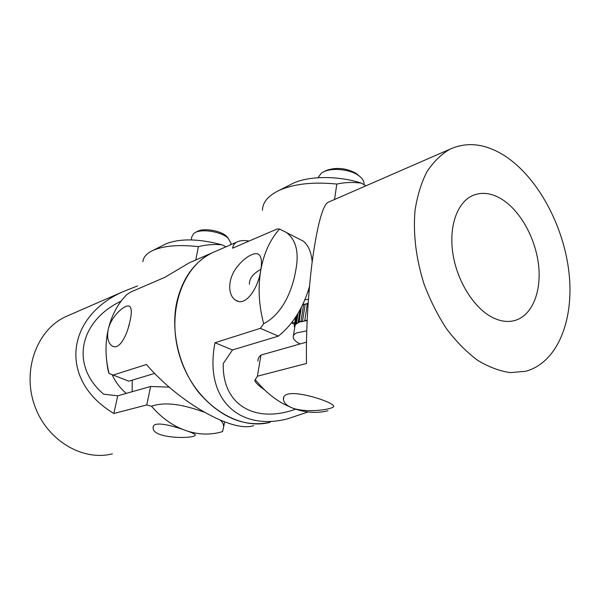 <?xml version="1.0" encoding="UTF-8"?>
<svg xmlns="http://www.w3.org/2000/svg" width="600" height="600" viewBox="0 0 600 600"><rect width="100%" height="100%" fill="white"/><g stroke="black" fill="none" stroke-linecap="round" stroke-linejoin="round"><path stroke-width="0.9" d="M132.142 391.725L132.233 380.16M126.225 393.405C120.172 388.185 115.545 382.095 112.335 375.135M169.305 387.158L150.608 386.475L117.72 395.827L103.65 394.17C69.69 365.288 79.508 320.88 121.125 301.14M204.075 412.125L203.835 412.035C188.873 406.717 167.88 400.447 151.538 406.275L146.775 404.94L113.858 413.49L117.72 395.827M146.775 404.94L150.608 386.475M222.555 431.61L223.635 427.08C223.695 424.38 222.615 422.107 220.403 420.248M151.53 406.26C161.512 417.9 172.898 425.985 185.678 430.507C191.618 432.487 194.798 433.92 195.225 434.805C196.928 439.005 151.38 439.35 153.15 427.418C152.858 420.607 172.523 425.467 185.678 430.507C197.28 434.46 208.553 435.105 219.495 432.45L222.562 431.603M113.858 413.49C57.847 379.913 65.985 316.275 123.675 291.405L137.535 285.93M69 315.233L65.602 316.71C37.23 329.752 22.148 369.465 34.328 404.662C46.2 439.972 82.207 461.565 112.395 453.847M106.433 358.335C107.205 366.375 108.09 371.415 109.08 373.462L128.805 381.188L154.695 373.395M112.605 375.24L146.445 364.5C179.303 402.893 232.987 432.982 253.718 425.618M194.873 260.37L189.308 262.8L164.79 277.358L131.175 291.825L126.765 294.615C117.735 303.803 111.54 315.45 108.195 329.565C111.255 315.69 126 303.233 129.712 306.472C131.715 308.31 131.812 313.185 130.005 321.09C127.215 335.235 119.302 350.52 112.312 346.065C108.142 343.358 106.77 337.853 108.195 329.565L107.22 334.545C105.135 347.303 105.757 360.278 109.087 373.478M176.602 302.993C182.183 278.625 194.085 261.885 212.317 252.765C181.185 267.09 165.54 315.285 180.75 359.31C195.623 403.463 237.142 431.085 270.173 422.325C244.493 427.582 220.748 417.713 198.93 392.73C179.377 368.317 170.55 332.528 176.602 302.993M197.355 231.442L197.895 231.165C204.263 227.85 220.5 230.655 226.365 236.085L228.285 238.275M230.827 244.252L231.007 243.255L228.03 238.05C221.34 231.855 202.688 228.63 195.428 232.417L193.815 233.377L191.925 236.505L191.235 239.895M128.595 326.452L129.45 323.452M165.975 243.84L152.865 250.462C163.672 245.73 178.86 244.455 198.42 246.63C205.995 244.755 213.75 244.125 221.678 244.733C198.593 238.62 180.03 238.32 165.975 243.84L164.407 244.635M152.865 250.462C146.625 253.417 143.303 257.168 142.882 261.705M198.42 246.63L195.75 259.987M221.678 244.733L226.02 246.795M295.582 409.178C255.292 423.78 222.022 405.232 223.267 363.517L232.515 349.95L278.377 336.135C292.837 324.502 303.21 307.942 309.495 286.462M312.18 261.885C311.34 252.233 308.377 245.317 303.3 241.163L279.57 229.035L277.155 228.99L232.553 248.19C233.093 245.377 234.51 243.345 236.805 242.093C239.752 240.532 243.87 240.18 249.157 241.042M308.017 411.975L287.317 418.905C239.123 431.19 203.962 399.39 214.987 342.743L232.515 349.95M263.64 323.722C282.892 313.837 292.657 289.597 295.928 269.452C299.062 252.397 296.077 240.233 286.987 232.95M260.355 328.327L263.647 323.73C258.832 305.22 257.865 287.407 260.745 270.308C258.293 288.12 245.445 307.62 235.373 300.045C228.142 295.388 227.528 280.575 235.545 269.07C243.188 257.858 254.947 250.92 259.08 254.737C261.555 257.175 262.11 262.365 260.745 270.308C263.82 253.35 270.097 239.595 279.577 229.028M214.987 342.743L260.355 328.335L278.377 336.135M216.045 251.138L189.308 262.8M325.252 170.977L326.235 170.483C335.993 167.04 345.907 167.962 355.957 173.243L359.483 176.183M363.93 184.59L364.02 183.315C363.832 180.352 361.74 177.57 357.743 174.96C349.005 169.17 332.055 167.61 323.678 171.788L321.382 173.1L317.985 177.72M307.155 320.513L299.355 322.103L295.913 324.202L295.455 323.933L296.565 323.048L297.293 323.108M300.06 343.957C295.77 341.767 293.483 339.517 293.205 337.207C293.1 335.505 294.248 334.065 296.655 332.903L306.75 330.84M307.343 303.66L304.373 304.267L307.29 303.968M308.153 303.248L307.388 303.353L304.778 320.49L307.17 320.243M304.373 304.267L302.88 304.35M303.653 304.125L301.028 321.21L301.755 321.353M301.028 321.21L299.093 321.81L299.355 322.103M301.298 307.545L299.093 321.81M298.072 313.312L296.565 323.048M296.782 315.413L295.455 323.933M294.375 325.553L295.028 325.522L294.788 326.85L294.18 326.618L295.695 317.093M295.657 317.145L294.322 325.71M295.89 324.225L295.028 325.522M300.105 309.788L298.11 322.65M305.108 304.418L302.543 321.173M304.95 299.745L308.43 299.392M292.163 322.065L294.728 323.108M249.39 284.25C249.315 278.475 253.155 273.51 260.91 269.355M292.987 183.352L279.27 190.328C294.165 183.788 313.343 181.703 336.817 184.065C344.79 182.303 352.965 181.995 361.358 183.142C338.228 175.538 308.782 175.792 292.987 183.352L290.077 184.83M279.27 190.328C268.207 195.638 262.605 202.282 262.447 210.263M336.817 184.065L334.538 199.5M361.358 183.142L366.022 185.775M309.315 288.525L308.925 288.517M291.442 323.002L294.525 324.382M309.06 291.413L308.04 291.405M492.24 317.34C473.835 307.928 457.088 281.145 452.895 253.657C448.643 226.147 457.365 202.103 472.822 195.465C481.868 191.767 491.46 192.975 501.6 199.087C520.08 210.458 535.26 237.645 538.493 264.405C541.755 291.157 532.507 315 515.423 320.325C508.207 322.5 500.475 321.51 492.24 317.34M306.472 342.135L260.947 355.087C258.81 356.91 257.82 358.928 257.97 361.132M328.507 202.125L327.608 202.515C322.343 206.663 317.303 225.697 312.48 259.612C308.115 292.388 305.843 333.397 306.51 363.457L257.415 376.207L254.737 380.46C255.308 382.522 258.623 385.695 264.69 389.97M257.415 376.207L260.947 355.087M327.952 410.783C316.538 413.603 304.627 412.665 292.237 407.97C286.673 405.607 283.763 402.787 283.493 399.518C281.558 384.847 332.73 401.482 333.623 405.998C335.85 408.877 307.673 413.722 292.237 407.97L284.468 404.415C273.743 398.715 264.022 390.472 255.3 379.688M505.013 156C537.9 177.51 563.873 225.907 569.04 273.09C574.252 320.19 557.445 362.76 525.668 371.288L510.42 372.623C499.627 371.123 488.67 367.005 477.562 360.263C466.582 352.05 456.285 341.618 446.67 328.957C437.678 315.225 430.125 300.233 424.013 283.972C416.025 258.577 413.025 234.12 415.013 210.608C417.255 195.907 421.215 182.985 426.877 171.825C433.388 161.925 441.067 154.387 449.903 149.22C467.347 141.375 485.715 143.64 505.013 156M223.642 427.088L224.558 421.89M153.15 427.418L153.315 426.592M123.675 291.405L65.602 316.71M113.692 346.597L112.312 346.065M197.895 231.165L195.428 232.417M226.365 236.085L228.03 238.05M231.007 243.255L230.73 244.74M235.373 300.053L238.178 301.298M236.805 242.093L212.317 252.765M326.235 170.483L323.678 171.788M355.957 173.243L357.743 174.96M364.02 183.315L363.847 184.545M294.795 326.993L293.423 335.79M512.768 320.985L515.423 320.325M283.493 399.502L283.755 397.853M327.608 202.515L449.903 149.22"/></g></svg>
